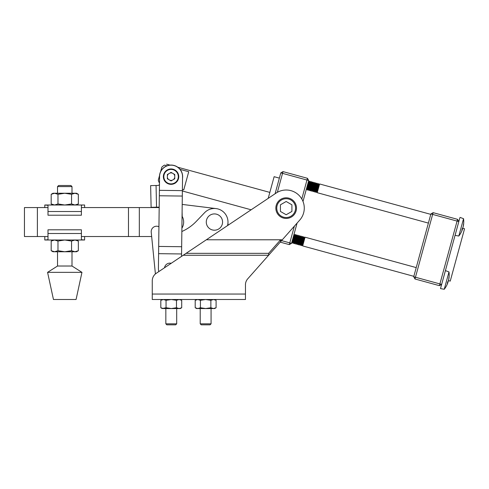 <?xml version="1.0" encoding="UTF-8"?>
<svg xmlns="http://www.w3.org/2000/svg" width="489" height="489" viewBox="0 0 489 489"><rect width="100%" height="100%" fill="white"/><g stroke="black" fill="none" stroke-linecap="round" stroke-linejoin="round"><path stroke-width="0.73" d="M164.536 267.758A5.428 5.428 0 0 1 171.217 263.29M171.333 168.962A7.69 7.69 0 0 1 178.748 176.914A7.69 7.69 0 0 1 170.795 184.335A7.69 7.69 0 0 1 163.375 176.376A7.69 7.69 0 0 1 171.333 168.962A7.69 7.69 0 0 0 163.375 176.376A7.69 7.69 0 0 0 170.795 184.335M169.854 180.209A3.765 3.765 0 0 0 172.275 180.209M167.372 177.379A3.765 3.765 0 0 0 168.583 179.475M168.583 173.815A3.765 3.765 0 0 0 167.372 175.912M172.275 173.082A3.765 3.765 0 0 0 169.854 173.082M173.546 179.475A3.765 3.765 0 0 0 174.756 177.379M174.756 175.912A3.765 3.765 0 0 0 173.546 173.815M171.064 172.385L167.372 174.518L167.372 178.778L171.064 180.912L174.756 178.778L174.756 174.518L171.064 172.385M158.595 253.669L159.573 176.498A11.492 11.492 0 0 1 171.205 165.16A11.492 11.492 0 0 1 182.55 176.792L181.572 253.962L158.595 253.669L158.412 268.412A11.492 11.492 0 0 0 158.815 271.591M181.663 246.725L158.687 246.432M182.305 196.058L159.328 195.771M182.379 190.631L159.396 190.343M181.572 253.962L181.541 256.377M181.902 228.186A11.583 11.583 0 0 0 182.208 216.438L182.104 212.079M158.35 207.159A1.809 1.809 0 0 1 159.182 207.336A1.809 1.809 0 0 0 158.35 207.159L151.113 207.318L150.63 185.612L151.113 207.318M182.531 178.234A11.583 11.583 0 0 0 171.731 165.086A11.583 11.583 0 0 0 159.487 176.908L159.536 179.286M159.475 184.39A1.809 1.809 0 0 1 157.868 185.447L156.058 185.49L156.541 207.195M150.63 185.612L156.058 185.49M72.005 266.022L57.531 266.022L47.58 272.355L81.956 272.355L72.005 266.022L72.005 251.762M81.956 272.355L76.076 299.5L53.46 299.5L47.58 272.355M84.603 205.007L82.507 205.007L84.603 205.007L84.603 207.574M57.531 186.59L58.619 185.502L70.923 185.502L72.005 186.59L57.531 186.59L57.531 193.247M47.995 233.491L47.995 229.799L81.4 229.799L81.4 233.491L47.995 233.491L47.995 239.708L44.792 240.001L84.603 240.001L81.4 239.708L81.4 236.529L151.657 236.529L155.41 273.95L151.223 232.183A5.428 5.428 0 0 1 158.937 226.731M84.603 240.001L84.603 236.529M71.559 241.053L71.559 250.716L74.958 251.762L78.35 250.716L78.35 241.053L74.958 240.001L71.559 241.053L64.768 240.001L57.977 241.053L54.585 240.001L51.186 241.053L51.186 250.716L54.585 251.762L53.008 251.762L51.186 250.716M78.35 250.716L76.528 251.762L74.958 251.762L76.681 251.48M71.559 250.716L64.768 251.762L57.977 250.716L57.977 241.053M57.977 250.716L54.585 251.762L74.958 251.762M81.4 239.708L81.4 233.491M51.186 203.956L53.008 205.007L54.585 205.007L57.977 203.956L64.768 205.007L71.559 203.956L74.958 205.007L54.585 205.007L51.186 203.956L51.186 194.298L54.585 193.247L64.768 193.247L57.977 194.298L54.585 193.247L53.008 193.247L51.186 194.298M71.559 203.956L71.559 194.298L64.768 193.247L74.958 193.247L78.35 194.298L78.35 203.956L74.958 205.007L76.681 204.72M57.977 203.956L57.977 194.298M71.559 194.298L74.958 193.247L76.528 193.247L78.35 194.298M74.958 205.007L76.528 205.007L78.35 203.956M72.458 205.007L82.507 205.007L81.4 205.307L81.4 215.215L47.995 215.215L47.995 211.523L81.4 211.523M47.995 211.523L47.995 205.307L44.792 205.007L57.085 205.007M247.727 278.834A9.046 9.046 0 0 0 245.454 284.836A9.046 9.046 0 0 1 247.727 278.834L268.608 255.252L268.614 253.339L268.614 255.246L299.714 220.117A18.093 18.093 0 0 0 276.102 193.082L156.278 273.29A9.046 9.046 0 0 0 152.262 280.808L152.262 299.5L245.454 299.5L245.454 294.054L152.262 294.054L152.262 280.808M201.217 324.83L200.215 323.828L201.217 324.83L210.068 324.83L211.071 323.828L211.071 308.547M200.215 323.828L200.215 308.547L200.215 323.828L211.071 323.828M295.576 208.118A9.407 9.407 0 0 0 286.169 198.711A9.407 9.407 0 0 0 276.756 208.118A9.407 9.407 0 0 0 286.169 217.532A9.407 9.407 0 0 0 295.576 208.118M275.851 208.118A10.312 10.312 0 0 1 286.169 197.807A10.312 10.312 0 0 1 296.481 208.118A10.312 10.312 0 0 1 286.169 218.436A10.312 10.312 0 0 1 275.851 208.118M176.694 323.828L165.838 323.828L166.841 324.83L175.692 324.83L176.694 323.828L176.694 308.547M222.562 222.055A8.142 8.142 0 0 0 214.42 213.913A8.142 8.142 0 0 0 206.279 222.055A8.142 8.142 0 0 0 214.42 230.197A8.142 8.142 0 0 0 222.562 222.055M182.373 190.991L251.132 209.793L227.99 225.288L227.99 222.055A13.57 13.57 0 0 0 204.616 212.672L196.266 221.401A45.239 45.239 0 0 1 181.859 231.511M291.915 204.805L286.169 201.486L280.423 204.805L280.423 211.437L286.169 214.757L291.915 211.437L291.915 204.805M163.43 308.547L160.82 307.74L163.43 308.547L171.266 308.547L176.486 307.74L179.102 308.547L171.266 308.547L166.04 307.74L162.22 308.547L160.82 307.74L160.82 300.307L163.43 299.5L166.04 300.307L171.266 299.5L176.486 300.307L176.486 307.74M181.712 307.74L179.102 308.547L180.313 308.547L181.712 307.74L181.712 300.307L179.102 299.5L176.486 300.307M163.43 299.5L160.82 300.307L162.22 299.5L160.82 300.307M166.04 300.307L166.04 307.74M195.197 300.307L196.596 299.5L195.197 300.307L197.807 299.5L195.197 300.307L195.197 307.74L196.596 308.547L197.807 308.547L195.197 307.74L197.807 308.547L200.423 307.74L205.643 308.547L210.869 307.74L210.869 300.307L213.479 299.5L216.089 300.307L216.089 307.74L213.479 308.547L210.869 307.74M197.807 299.5L200.423 300.307L205.643 299.5L210.869 300.307M200.423 300.307L200.423 307.74M197.807 308.547L214.689 308.547L216.089 307.74M186.083 253.339L268.614 253.339L280.607 239.787L282.3 239.781L206.334 239.781L280.607 239.787L280.607 241.694M245.454 284.836L245.454 294.054M308.602 180.954L306.371 189.726L307.123 189.096L307.764 190.111L310.154 181.382L309.843 181.297L307.459 190.025M309.843 181.297L309.085 181.926L308.755 180.997L309.085 181.926L307.123 189.096M311.242 181.676L310.484 182.305L310.154 181.382L310.484 182.305L308.522 189.481L309.164 190.49L311.548 181.761L311.242 181.676L308.852 190.404M311.548 181.761L311.878 182.69L309.916 189.86L310.252 190.789L310.558 190.869L312.942 182.146L312.636 182.061L310.252 190.789M312.942 182.146L313.278 183.069L311.316 190.245L311.958 191.254L314.341 182.525L314.03 182.44L311.646 191.168M314.671 183.454L314.341 182.525L314.671 183.454L315.429 182.825L314.671 183.454L312.709 190.624L313.351 191.633L315.735 182.91L315.429 182.825L313.039 191.554M316.071 183.833L315.735 182.91L316.071 183.833L316.823 183.204L316.071 183.833L314.109 191.01L314.745 192.018L317.135 183.289L316.823 183.204L314.439 191.932M318.223 183.589L317.465 184.212L317.135 183.289L317.465 184.212L315.503 191.388L315.833 192.311L316.145 192.397L318.528 183.675L318.223 183.589L315.833 192.311M317.233 192.697L319.617 183.968L318.859 184.597L318.528 183.675L318.859 184.597L316.903 191.774L317.233 192.697L428.395 223.094M463.444 225.453A23.209 21.449 -164.7 0 0 463.664 223.546A22.353 7.641 -13.1 0 1 463.474 224.231A23.209 21.449 15.3 0 1 463.156 226.7L463.346 226.01A23.209 21.449 -164.7 0 0 463.444 225.453A23.227 23.227 0 0 0 463.548 218.699L458.81 236.034L455.076 235.356L459.782 218.057L440.497 288.589L445.43 270.613L448.994 271.933L444.25 289.274A23.227 23.227 0 0 0 447.6 283.4A23.209 21.449 15.3 0 0 447.796 282.868A23.209 21.449 15.3 0 1 447.6 283.4A23.227 23.227 0 0 1 444.25 289.274L440.516 288.596M462.142 229.164L462.453 229.262A23.209 8.863 15.3 0 1 461.854 230.154A22.353 18.49 -112.2 0 0 462.099 229.329A22.353 18.49 -112.2 0 0 462.307 228.491A23.209 8.863 -164.7 0 0 462.912 227.599L463.156 226.7M294.048 234.194L291.811 242.96L292.569 242.336L293.211 243.345L295.594 234.616L295.289 234.531L292.899 243.259M294.201 234.237L294.531 235.16L292.569 242.336L291.811 242.96M295.594 234.616L295.924 235.539L293.968 242.715L294.604 243.724L296.994 234.995L296.682 234.916L294.299 243.638L293.968 242.715L293.211 243.345L293.968 242.715M296.994 234.995L297.324 235.924L295.362 243.094L296.004 244.109L298.388 235.38L298.082 235.295L295.692 244.023L296.004 244.109L296.756 243.479L297.398 244.488L299.788 235.759L299.476 235.68L297.092 244.402L296.756 243.479L296.004 244.109M298.388 235.38L298.718 236.303L296.756 243.479M299.788 235.759L300.118 236.688L298.156 243.858L298.486 244.787L298.797 244.873L301.181 236.144L300.869 236.059L298.486 244.787M301.181 236.144L301.511 237.067L299.549 244.243L300.191 245.252L302.575 236.523L302.269 236.438L299.885 245.166M302.575 236.523L302.911 237.452L300.949 244.622L301.279 245.551L301.585 245.631L303.975 236.908L303.663 236.823L301.279 245.551M303.975 236.908L304.305 237.831L302.343 245.007L302.673 245.93L413.835 276.328M304.305 237.831L305.063 237.202L302.673 245.93L302.343 245.007L301.585 245.631M447.588 282.397L447.9 282.495A23.209 8.863 15.3 0 1 447.301 283.388A22.353 18.49 -112.2 0 0 447.539 282.563A22.353 18.49 -112.2 0 0 447.753 281.725A23.209 8.863 -164.7 0 0 448.352 280.833L448.602 279.934A23.209 21.449 15.3 0 0 448.914 277.465A22.353 7.641 -13.1 0 0 449.104 276.78A23.209 21.449 -164.7 0 1 448.89 278.693A23.227 23.227 0 0 0 448.994 271.933M448.688 279.622L448.786 279.25A23.209 21.449 -164.7 0 0 448.89 278.693M462.728 228.259L464.55 228.76L450.235 281.12L448.413 280.625M268.198 198.375L274.127 176.688L279.36 178.118M281.554 240.625L289.794 242.88L294.366 226.156M301.792 198.999L306.976 180.044L282.538 173.363L277.355 192.311M297.08 223.088L291.542 243.357L289.794 242.88L289.317 244.622L280.221 242.134M275.087 193.766L280.796 172.886L283.015 171.615L307.453 178.296L306.976 180.044L308.718 180.52L302.991 201.468M289.317 244.622L291.542 243.357M280.796 172.886L282.538 173.363L283.015 171.615M307.453 178.296L308.718 180.52M457.557 219.341L458.823 221.566L457.081 221.089L457.557 219.341L433.12 212.66L430.901 213.931L413.718 276.762L439.898 283.92L457.081 221.089L432.643 214.408L415.461 277.239L414.984 278.987L439.422 285.668L441.646 284.396L439.898 283.92L439.422 285.668M413.718 276.762L414.984 278.987M430.901 213.931L432.643 214.408L433.12 212.66M447.875 282.489A23.209 21.449 -164.7 0 0 447.985 282.184L448.23 281.285M447.9 282.495L447.796 282.868M447.985 282.184L447.667 282.074M462.673 228.021L462.539 228.95A23.209 21.449 -164.7 0 1 462.429 229.255L462.356 229.634A23.209 21.449 15.3 0 1 462.154 230.166A23.227 23.227 0 0 1 458.81 236.034M462.539 228.95L462.227 228.84M160.606 171.676L161.853 167.116A13.252 13.252 0 0 1 164.53 165.111C167.177 163.858 167.177 163.858 164.53 165.111C167.177 163.858 167.177 163.858 164.53 165.111L167.018 165.795M180.062 169.359L188.73 171.731L183.766 189.866L182.391 189.494M159.487 183.106A13.252 13.252 0 0 1 158.283 180.16L159.53 175.606M24.45 207.574L37.39 207.574L37.39 236.529L24.45 236.529L24.45 207.574M216.077 208.583L182.201 204.42L216.077 208.583M227.99 222.055A13.57 13.57 0 0 1 227.519 225.6M159.182 207.574L81.4 207.574M47.995 207.574L37.39 207.574M37.39 236.529L47.995 236.529M139.328 207.574L139.328 236.529M128.473 207.574L128.473 236.529M170.808 183.882A7.237 7.237 0 0 0 178.296 176.902A7.237 7.237 0 0 0 171.315 169.414A7.237 7.237 0 0 0 163.827 176.395A7.237 7.237 0 0 0 170.808 183.882M268.608 255.252L183.228 255.252M72.005 186.59L72.005 193.247M53.008 240.001L51.186 241.053M76.528 240.001L78.35 241.053M44.792 240.001L44.792 236.529M44.792 205.007L44.792 207.574M57.531 251.762L57.531 266.022M165.838 323.828L165.838 308.547M162.22 308.547L160.82 307.74M180.313 299.5L181.712 300.307M214.689 299.5L216.089 300.307M196.596 308.547L195.197 307.74M308.522 189.481L307.764 190.111M309.916 189.86L309.164 190.49M311.316 190.245L310.558 190.869M312.709 190.624L311.958 191.254M314.109 191.01L313.351 191.633M315.503 191.388L314.745 192.018M316.903 191.774L316.145 192.397M319.617 183.968L430.778 214.365M463.548 218.699L459.99 217.379L463.548 218.699M295.362 243.094L294.604 243.724L295.362 243.094M298.156 243.858L297.398 244.488L298.156 243.858M299.549 244.243L298.797 244.873L299.549 244.243M300.949 244.622L300.191 245.252L300.949 244.622M305.063 237.202L416.225 267.599M302.911 237.452L303.663 236.823M301.511 237.067L302.269 236.438M300.118 236.688L300.869 236.059M298.718 236.303L299.476 235.68M297.324 235.924L298.082 235.295M295.924 235.539L296.682 234.916M294.531 235.16L295.289 234.531M313.278 183.069L314.03 182.44M311.878 182.69L312.636 182.061M269.83 192.397L177.813 167.238M170.038 165.111L166.59 164.17"/></g></svg>
